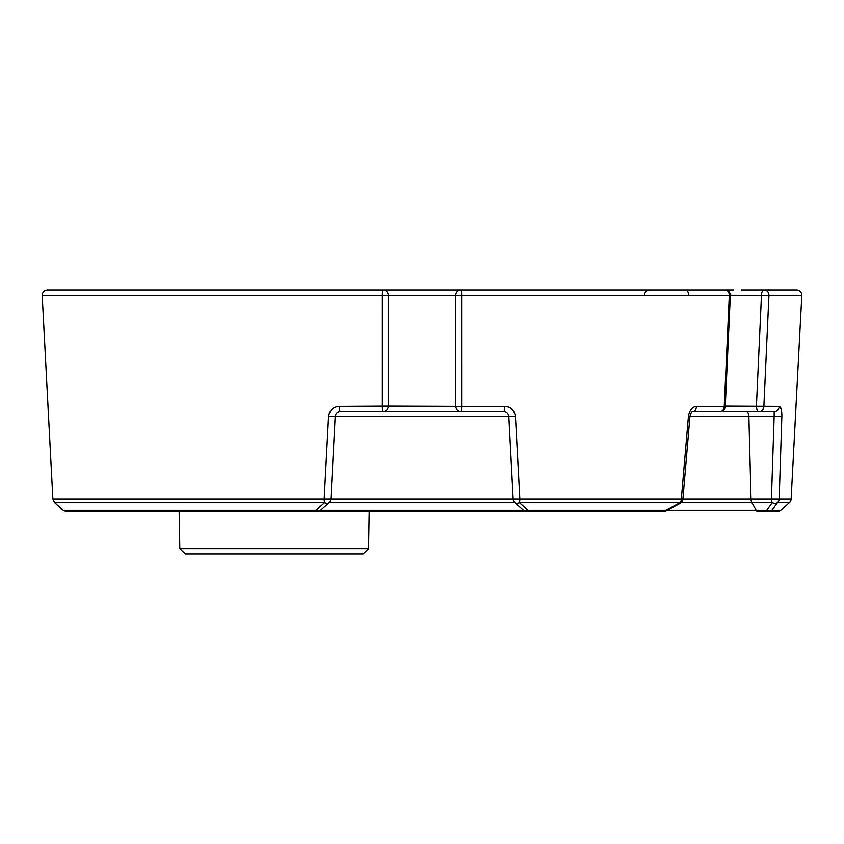 <?xml version="1.0" encoding="UTF-8"?>
<svg xmlns="http://www.w3.org/2000/svg" width="844" height="844" viewBox="0 0 844 844"><rect width="100%" height="100%" fill="white"/><g stroke="black" fill="none" stroke-linecap="round" stroke-linejoin="round"><path stroke-width="1.27" d="M719.985 411.439A5.275 4.262 -90 0 0 724.247 406.439L725.26 406.407A5.275 5.275 0 0 1 719.985 411.439L692.639 411.439A5.275 3.872 -90 0 0 696.49 406.439C692.133 406.913 689.453 410.247 688.43 416.44L681.33 499.015L682.891 499.194L689.928 416.619L688.43 416.44M353.668 290.019L725.049 290.019A5.275 5.275 0 0 1 730.324 295.548L729.311 295.579A5.275 4.273 -90 0 0 725.049 290.019L733.32 290.019M528.059 510.388A5.275 1.561 90 0 1 527.015 511.749A5.275 5.275 0 0 1 523.48 510.388A5.275 3.745 -48 0 0 528.059 510.388L665.832 510.388L665.927 511.116A5.275 5.275 0 0 1 663.426 511.749L527.015 511.749L663.426 511.749A5.275 3.587 -90 0 0 665.832 510.388L680.116 502.665A5.275 3.714 -90 0 0 681.33 499.015L519.83 499.015A5.275 1.403 90 0 1 519.376 502.665L528.059 510.388L519.376 502.665A5.275 3.682 -48 0 1 514.903 502.665L523.48 510.388L514.903 502.665A5.275 5.275 0 0 1 513.163 499.015L508.837 416.44L515.431 416.44C514.46 410.247 510.894 406.903 504.733 406.439A5.275 1.171 -90 0 1 503.562 411.439L340.438 411.439L503.562 411.439A5.275 5.275 0 0 1 507.128 412.822M741.211 290.019L796.525 290.019A5.275 5.275 0 0 1 801.8 295.579L768.926 295.579L763.873 406.439A5.275 4.821 90 0 1 759.051 411.439L724.985 411.439A5.275 2.637 -90 0 1 723.319 410.258M413.76 290.019L469.243 290.019M382.796 511.749L458.176 511.749M90.203 511.749L165.582 511.749M771.891 510.388A5.275 5.148 90 0 1 768.451 511.749A5.275 2.637 -90 0 1 766.679 510.388A5.275 4.262 36.8 0 0 771.891 510.388L777.482 502.665L771.891 510.388L780.816 510.388A5.275 5.275 0 0 1 777.292 511.749L757.954 511.749A5.275 2.637 -90 0 1 756.192 510.388L751.899 502.665L681.161 502.665M791.134 499.015A5.275 5.275 0 0 1 789.404 502.665L777.482 502.665A5.275 5.106 90 0 0 779.17 499.015L791.134 499.015L801.8 295.579M514.903 502.665L329.097 502.665L320.52 510.388A5.275 3.745 48 0 1 315.941 510.388L324.623 502.665A5.275 3.682 48 0 0 329.097 502.665L320.52 510.388L523.48 510.388A5.275 5.275 0 0 0 527.015 511.749L316.985 511.749A5.275 1.561 -90 0 1 315.941 510.388L63.184 510.388L54.596 502.665L324.623 502.665A5.275 1.403 -90 0 1 324.17 499.015L328.569 416.44L335.163 416.44L330.837 499.015L519.83 499.015L515.431 416.44M368.564 548.695L363.099 553.981L185.279 553.981L179.814 548.695L368.564 548.695L369.208 511.749L179.16 511.749L179.814 548.695M667.277 510.388L766.679 510.388L772.302 502.665A5.275 2.637 -90 0 1 771.427 499.015L774.148 416.44L781.861 416.44C781.913 410.247 781.038 406.903 779.223 406.439L781.249 409.277M781.861 416.44L779.17 499.015L682.901 499.015M334.699 290.019L366.022 290.019M390.255 290.019L450.707 290.019M328.569 416.44C329.54 410.247 333.106 406.913 339.267 406.439L388.219 406.164A5.275 5.275 0 0 1 382.933 411.439A5.275 0.559 -90 0 1 382.374 406.439L382.385 295.579L461.615 295.579A5.275 0.549 90 0 0 461.615 295.316A5.275 0.549 90 0 0 461.067 290.019L382.933 290.019A5.275 5.275 0 0 1 388.219 295.305L388.219 406.164L461.626 406.439A5.275 0.559 90 0 1 461.067 411.439A5.275 5.275 0 0 1 455.781 406.164L455.781 295.305A5.275 5.275 0 0 1 461.067 290.019L477.746 290.019M490.332 290.019L677.574 290.019M47.475 290.019L382.933 290.019A5.275 0.549 -90 0 0 382.385 295.579L42.2 295.579C42.379 292.224 44.141 290.378 47.475 290.019M725.27 406.164L779.223 406.439A5.275 5.043 90 0 1 774.191 411.439L759.051 411.439A5.275 2.637 -90 0 1 756.414 406.164L761.478 295.305A5.275 2.637 -90 0 1 764.115 290.019L756.467 290.019M225.432 290.019L213.732 290.019M316.985 511.749A5.275 5.275 0 0 0 320.52 510.388A5.275 5.275 0 0 1 316.985 511.749L66.708 511.749L63.184 510.388M777.482 502.665A5.275 4.273 35.2 0 1 772.302 502.665L751.899 502.665A5.275 2.637 -90 0 1 751.033 499.015L748.871 416.44L774.148 416.44L774.191 411.439M42.2 295.579L52.866 499.015L330.837 499.015A5.275 5.275 0 0 1 329.097 502.665A5.275 5.275 0 0 0 330.837 499.015A5.275 5.275 0 0 1 329.097 502.665M339.267 406.439A5.275 1.171 90 0 0 340.438 411.439C337.442 411.629 335.68 413.296 335.163 416.44L508.837 416.44C508.31 413.286 506.558 411.619 503.562 411.439M764.115 290.019A5.275 4.821 90 0 1 768.926 295.579L730.324 295.305M519.376 502.665L680.116 502.665A5.275 0.591 61.2 0 1 680.18 503.362A5.275 5.275 0 0 0 682.891 499.194M696.49 406.439L724.247 406.439L729.311 295.579L461.615 295.579L461.626 406.439L504.733 406.439M746.233 411.439A5.275 2.637 90 0 1 748.871 416.44L689.949 416.44M688.556 295.305A5.275 2.637 90 0 0 687.522 291.117M780.816 510.388L789.404 502.665M52.866 499.015L54.596 502.665M692.629 411.439L692.639 411.439C691.7 411.45 690.793 413.17 689.928 416.619M644.436 295.031C644.837 291.992 646.599 290.325 649.701 290.019M665.927 511.116L680.18 503.362M725.26 406.407L730.324 295.548"/></g></svg>
